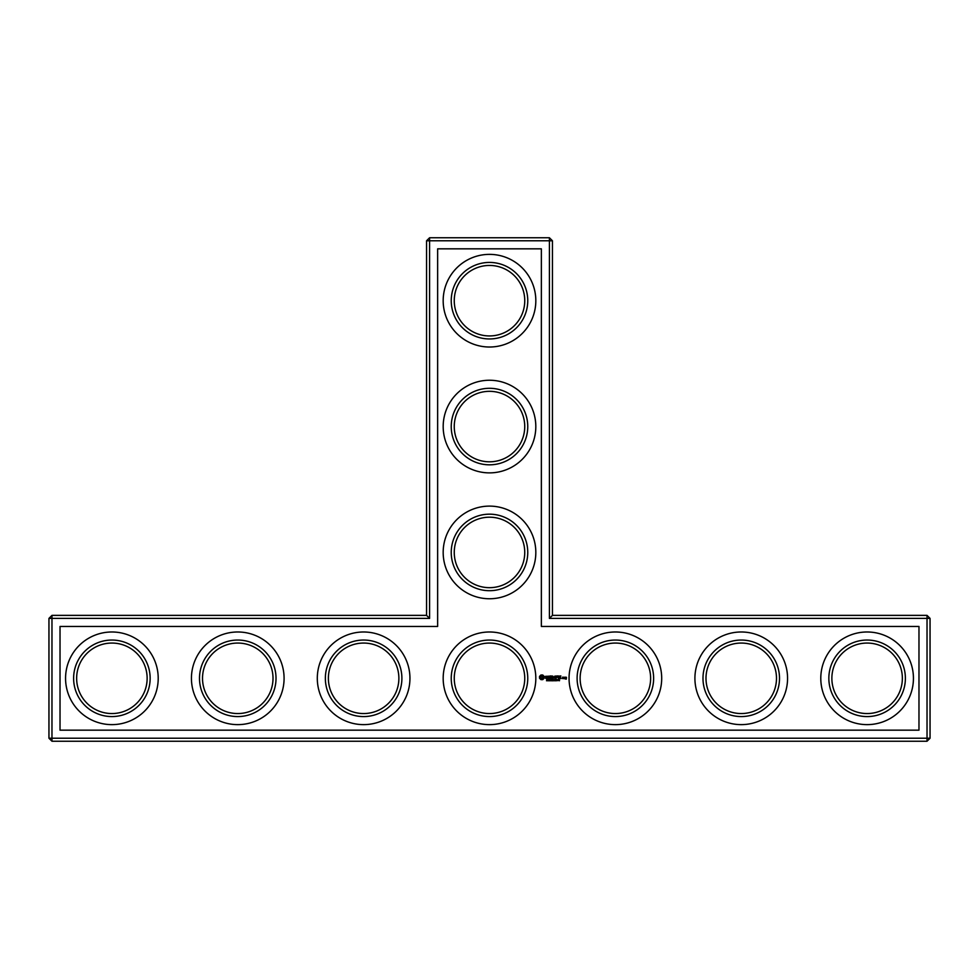 <?xml version="1.0" encoding="UTF-8"?>
<svg xmlns="http://www.w3.org/2000/svg" width="979" height="979" viewBox="0 0 979 979"><rect width="100%" height="100%" fill="white"/><g stroke="black" fill="none" stroke-linecap="round" stroke-linejoin="round"><path stroke-width="1.47" d="M426.563 615.375L429.585 618.398L51.973 618.398L51.973 615.375L426.563 615.375L426.563 240.773L549.415 240.773L549.415 618.398L927.027 618.398L927.027 738.227L930.05 738.227L930.05 618.398L927.027 618.398L927.027 615.375L930.05 618.398M429.585 618.398L429.585 237.762L426.563 240.773M51.973 615.375L48.95 618.398L48.95 738.227L927.027 738.227L927.027 741.238L51.973 741.238L48.95 738.227M48.95 618.398L51.973 618.398L51.973 741.238M60.025 626.45L437.637 626.45L437.637 248.837L541.363 248.837L541.363 626.45L918.975 626.45L918.975 730.163L60.025 730.163L60.025 626.45M429.585 237.762L549.415 237.762L549.415 240.773L552.437 240.773L552.437 615.375L549.415 618.398M552.437 615.375L927.027 615.375M552.437 240.773L549.415 237.762M454.256 552.437A35.244 35.244 0 0 1 507.122 521.917A35.244 35.244 0 0 1 507.122 582.958A35.244 35.244 0 0 1 454.256 552.437M454.256 426.563A35.244 35.244 0 0 1 507.122 396.042A35.244 35.244 0 0 1 507.122 457.083A35.244 35.244 0 0 1 454.256 426.563M454.256 300.688A35.244 35.244 0 0 1 507.122 270.167A35.244 35.244 0 0 1 507.122 331.22A35.244 35.244 0 0 1 454.256 300.688M76.643 678.312A35.244 35.244 0 0 1 129.509 647.78A35.244 35.244 0 0 1 129.509 708.833A35.244 35.244 0 0 1 76.643 678.312M202.518 678.312A35.244 35.244 0 0 1 255.384 647.78A35.244 35.244 0 0 1 255.384 708.833A35.244 35.244 0 0 1 202.518 678.312M328.381 678.312A35.244 35.244 0 0 1 381.247 647.78A35.244 35.244 0 0 1 381.247 708.833A35.244 35.244 0 0 1 328.381 678.312M930.05 738.227L927.027 741.238M565.409 677.162L566.156 678.814L565.262 678.973L566.315 679.12L566.462 677.309L565.409 677.162M564.063 677.162L564.063 678.704L565.116 677.505L564.063 677.162M563.635 678.545L563.635 677.309L562.582 677.162L562.423 678.545L563.635 678.545M559.535 680.699L559.205 679.524L558.862 680.699L559.535 680.699L558.862 680.699L559.205 679.524L559.535 680.699M560.857 675.938L559.18 676.085L559.327 678.704L561.016 678.545L559.486 678.398L559.486 677.468L560.71 677.321L559.486 677.162L559.486 676.244L560.857 675.938M558.544 680.319L557.589 680.466L558.201 679.561L558.544 680.319M557.284 680.699L556.953 679.524L556.623 680.699L557.284 680.699L556.623 680.699L556.953 679.524L557.284 680.699M556.194 680.674L555.509 680.821L555.803 679.561L556.194 680.674M558.36 675.938L558.36 678.704L558.36 675.938M557.565 675.938L555.888 676.085L556.048 678.704L556.194 677.468L557.418 677.321L556.194 677.162L556.194 676.244L557.565 675.938M554.322 679.561L554.322 680.821L554.151 679.732L553.196 680.821L553.196 679.561L553.759 680.246L554.322 679.561M552.939 680.674L552.107 680.821L552.107 679.561L552.939 679.561L552.278 679.695L552.939 680.674M554.971 676.012L554.016 677.627L552.768 676.085L552.915 678.704L553.074 676.66L554.004 678.08L554.946 676.648L555.252 678.545L554.971 676.012M551.63 679.61L551.838 680.601L551.287 679.561L551.838 680.601L550.908 680.821L551.287 679.561M549.782 679.561L549.782 680.821L548.974 679.695L548.815 680.821L548.815 679.561L549.623 680.589L549.782 679.561M550.516 675.938L550.369 678.545L552.058 678.704L550.675 678.398L550.675 677.468L551.911 677.321L550.675 677.162L550.675 676.244L552.217 676.085L550.516 675.938M548.558 680.099L547.763 679.561L547.763 680.821L548.558 680.099M547.2 680.136L546.502 680.76L547.445 680.613L547.237 679.707M547.139 680.307L546.649 679.622M547.971 676.244L548.742 676.244L548.901 678.704L549.048 676.244L549.965 676.085L547.971 676.244M545.523 676.318L545.523 677.125L547.261 677.737L545.658 678.374L547.567 678.337L547.567 677.517L545.829 676.905L547.432 676.269L545.523 676.318M540.959 674.984L539.515 676.428L539.515 678.202L540.959 679.646L542.733 679.646L544.177 678.202L544.177 676.428L542.733 674.984L540.959 674.984M451.233 552.437A38.267 38.267 0 0 1 508.627 519.298A38.267 38.267 0 0 1 508.627 585.577A38.267 38.267 0 0 1 451.233 552.437M454.256 678.312A35.244 35.244 0 0 1 507.122 647.78A35.244 35.244 0 0 1 507.122 708.833A35.244 35.244 0 0 1 454.256 678.312M451.233 426.563A38.267 38.267 0 0 1 508.627 393.423A38.267 38.267 0 0 1 508.627 459.702A38.267 38.267 0 0 1 451.233 426.563M451.233 300.688A38.267 38.267 0 0 1 508.627 267.548A38.267 38.267 0 0 1 508.627 333.827A38.267 38.267 0 0 1 451.233 300.688M73.621 678.312A38.267 38.267 0 0 1 131.015 645.173A38.267 38.267 0 0 1 131.015 711.452A38.267 38.267 0 0 1 73.621 678.312M199.496 678.312A38.267 38.267 0 0 1 256.89 645.173A38.267 38.267 0 0 1 256.89 711.452A38.267 38.267 0 0 1 199.496 678.312M325.358 678.312A38.267 38.267 0 0 1 382.765 645.173A38.267 38.267 0 0 1 382.765 711.452A38.267 38.267 0 0 1 325.358 678.312M867.113 724.631A46.319 46.319 0 0 0 907.227 655.147A46.319 46.319 0 0 0 826.998 655.147A46.319 46.319 0 0 0 867.113 724.631M741.238 724.631A46.319 46.319 0 0 0 781.352 655.147A46.319 46.319 0 0 0 701.123 655.147A46.319 46.319 0 0 0 741.238 724.631M615.375 724.631A46.319 46.319 0 0 0 655.489 655.147A46.319 46.319 0 0 0 575.26 655.147A46.319 46.319 0 0 0 615.375 724.631M558.862 680.699L558.874 679.683M556.623 680.699L556.623 679.683M489.5 472.881A46.319 46.319 0 0 0 529.615 403.409A46.319 46.319 0 0 0 449.385 403.409A46.319 46.319 0 0 0 489.5 472.881M489.5 347.019A46.319 46.319 0 0 0 529.615 277.534A46.319 46.319 0 0 0 449.385 277.534A46.319 46.319 0 0 0 489.5 347.019M489.5 724.631A46.319 46.319 0 0 0 529.615 655.147A46.319 46.319 0 0 0 449.385 655.147A46.319 46.319 0 0 0 489.5 724.631M363.625 724.631A46.319 46.319 0 0 0 403.74 655.147A46.319 46.319 0 0 0 323.511 655.147A46.319 46.319 0 0 0 363.625 724.631M489.5 598.756A46.319 46.319 0 0 0 529.615 529.272A46.319 46.319 0 0 0 449.385 529.272A46.319 46.319 0 0 0 489.5 598.756M237.762 724.631A46.319 46.319 0 0 0 277.877 655.147A46.319 46.319 0 0 0 197.648 655.147A46.319 46.319 0 0 0 237.762 724.631M111.887 724.631A46.319 46.319 0 0 0 152.002 655.147A46.319 46.319 0 0 0 71.773 655.147A46.319 46.319 0 0 0 111.887 724.631M451.233 678.312A38.267 38.267 0 0 1 508.627 645.173A38.267 38.267 0 0 1 508.627 711.452A38.267 38.267 0 0 1 451.233 678.312M831.869 678.312A35.244 35.244 0 0 1 884.735 647.78A35.244 35.244 0 0 1 884.735 708.833A35.244 35.244 0 0 1 831.869 678.312M705.994 678.312A35.244 35.244 0 0 1 758.86 647.78A35.244 35.244 0 0 1 758.86 708.833A35.244 35.244 0 0 1 705.994 678.312M580.131 678.312A35.244 35.244 0 0 1 632.997 647.78A35.244 35.244 0 0 1 632.997 708.833A35.244 35.244 0 0 1 580.131 678.312M828.846 678.312A38.267 38.267 0 0 1 886.252 645.173A38.267 38.267 0 0 1 886.252 711.452A38.267 38.267 0 0 1 828.846 678.312M702.983 678.312A38.267 38.267 0 0 1 760.377 645.173A38.267 38.267 0 0 1 760.377 711.452A38.267 38.267 0 0 1 702.983 678.312M577.108 678.312A38.267 38.267 0 0 1 634.502 645.173A38.267 38.267 0 0 1 634.502 711.452A38.267 38.267 0 0 1 577.108 678.312M562.729 677.468L563.329 678.398L562.729 677.468M559.45 679.964L559.327 680.686M557.21 679.964L557.088 680.686M541.852 676.085L543.076 677.321L541.852 678.545L540.616 677.321L541.852 676.085"/></g></svg>
